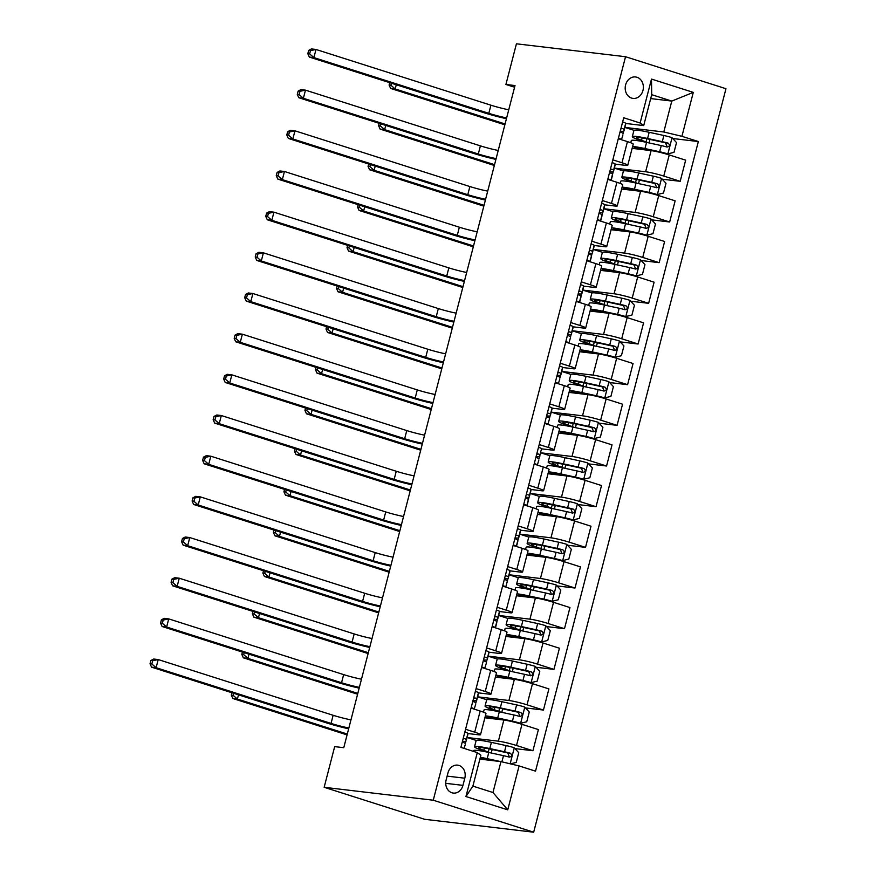 <?xml version="1.0" encoding="UTF-8"?>
<svg xmlns="http://www.w3.org/2000/svg" width="876" height="876" viewBox="0 0 876 876"><rect width="100%" height="100%" fill="white"/><g stroke="black" fill="none" stroke-linecap="round" stroke-linejoin="round"><path stroke-width="1.31" d="M625.595 84.917A10.797 9.067 96.8 0 0 633.009 98.397A10.797 9.067 96.8 0 0 642.962 90.447A10.797 9.067 96.8 0 0 635.549 76.957A10.797 9.067 96.8 0 0 625.595 84.917M533.681 832.2L725.963 88.706L625.541 56.721L433.259 800.215L533.681 832.2L424.575 819.279L324.153 787.294L433.259 800.215M324.153 787.294L334.676 746.615L343.764 747.699L515.011 85.552L505.912 84.468L514.573 87.228M462.955 785.367L464.806 778.206A10.457 8.782 96.8 0 0 457.622 765.142A10.457 8.782 96.8 0 0 447.975 772.851L446.125 780.012A10.457 8.782 96.8 0 0 453.308 793.076A10.457 8.782 96.8 0 0 462.955 785.367L445.731 783.33M519.096 765.92L507.741 809.851L465.944 796.536L477.3 752.604L480.88 755.2L472.887 786.111L492.969 792.517L500.962 761.605L519.096 765.92L535.521 771.154L698.347 141.54L672.757 138.517M650.693 98.583L671.793 101.079L651.7 94.685L643.707 125.597L640.126 123.001L623.712 117.767L460.885 747.381L477.3 752.604M640.126 123.001L651.492 79.07L693.288 92.385L681.922 136.317L698.347 141.54M505.912 84.468L516.435 43.8L625.541 56.721M643.707 125.597L625.683 123.461M612.828 159.848L621.971 162.772A13.49 1.172 14.5 0 1 627.763 165.279A13.49 1.172 14.5 0 1 625.552 165.367L615.171 164.13M602.305 200.527L611.459 203.44A13.49 1.172 14.5 0 1 617.241 205.959A13.49 1.172 14.5 0 1 615.04 206.035L604.648 204.809M591.793 241.196L600.936 244.108A13.49 1.172 14.5 0 1 606.729 246.627A13.49 1.172 14.5 0 1 604.517 246.704L594.136 245.477M581.27 281.875L590.413 284.788A13.49 1.172 14.5 0 1 596.206 287.306A13.49 1.172 14.5 0 1 593.994 287.383L583.613 286.156M570.747 322.543L579.901 325.456A13.49 1.172 14.5 0 1 585.694 327.974A13.49 1.172 14.5 0 1 583.482 328.051L573.09 326.825M560.235 363.212L569.378 366.124A13.49 1.172 14.5 0 1 575.171 368.643A13.49 1.172 14.5 0 1 572.959 368.73L562.578 367.493M549.712 403.891L558.866 406.803A13.49 1.172 14.5 0 1 564.648 409.322A13.49 1.172 14.5 0 1 562.447 409.399L552.055 408.172M539.2 444.559L548.343 447.472A13.49 1.172 14.5 0 1 554.136 449.99A13.49 1.172 14.5 0 1 551.924 450.067L541.532 448.84M528.677 485.227L537.82 488.151A13.49 1.172 14.5 0 1 543.613 490.659A13.49 1.172 14.5 0 1 541.401 490.746L531.02 489.509M518.154 525.907L527.308 528.819A13.49 1.172 14.5 0 1 533.101 531.338A13.49 1.172 14.5 0 1 530.889 531.414L520.497 530.188M507.642 566.575L516.785 569.488A13.49 1.172 14.5 0 1 522.578 572.006A13.49 1.172 14.5 0 1 520.366 572.083L509.985 570.856M497.119 607.254L506.273 610.167A13.49 1.172 14.5 0 1 512.055 612.685A13.49 1.172 14.5 0 1 509.854 612.762L499.462 611.525M486.607 647.922L495.75 650.835A13.49 1.172 14.5 0 1 501.543 653.354A13.49 1.172 14.5 0 1 499.331 653.43L488.939 652.204M476.084 688.591L485.227 691.503A13.49 1.172 14.5 0 1 491.02 694.022A13.49 1.172 14.5 0 1 488.808 694.11L478.427 692.872M465.561 729.27L474.715 732.183A13.49 1.172 14.5 0 1 480.508 734.701A13.49 1.172 14.5 0 1 478.296 734.778L467.904 733.551M479.873 759.109L500.962 761.605M465.287 743.768L465.933 741.271M476.237 740.417L467.083 737.504L498.378 741.173A13.49 1.172 14.5 0 1 516.511 745.498L532.926 750.721L514.979 748.597M484.877 717.783L503.853 720.028A13.49 1.172 14.5 0 1 521.976 724.342L538.401 729.577L532.926 750.721M475.799 703.089L476.445 700.603M486.749 699.749L477.606 696.825L508.901 700.504A13.49 1.172 14.5 0 1 527.024 704.819L543.448 710.053L525.501 707.928M495.4 677.104L514.365 679.349A13.49 1.172 14.5 0 1 532.499 683.674L548.913 688.908L543.448 710.053M486.322 662.42L486.968 659.924M488.129 656.124L519.413 659.825A13.49 1.172 14.5 0 1 537.546 664.15L553.96 669.384L536.013 667.249M505.912 636.436L524.888 638.681A13.49 1.172 14.5 0 1 543.01 642.995L559.435 648.229L553.96 669.384M496.845 621.752L497.491 619.255M498.652 615.456L529.936 619.157A13.49 1.172 14.5 0 1 548.069 623.482L564.483 628.705L546.536 626.581M516.435 595.757L535.4 598.012A13.49 1.172 14.5 0 1 553.533 602.327L569.958 607.561L564.483 628.705M507.357 581.073L508.003 578.576M509.164 574.776L540.448 578.488A13.49 1.172 14.5 0 1 558.581 582.803L575.006 588.037L557.048 585.913M526.958 555.088L545.923 557.333A13.49 1.172 14.5 0 1 564.056 561.658L580.47 566.882L575.006 588.037M517.88 540.404L518.526 537.908M519.687 534.108L550.971 537.809A13.49 1.172 14.5 0 1 569.104 542.135L585.518 547.358L567.571 545.233M537.47 514.42L556.446 516.665A13.49 1.172 14.5 0 1 574.568 520.979L590.993 526.213L585.518 547.358M528.392 499.736L529.038 497.24M539.342 496.385L530.199 493.473L561.494 497.141A13.49 1.172 14.5 0 1 579.616 501.455L596.041 506.689L578.094 504.565M547.993 473.741L566.958 475.986A13.49 1.172 14.5 0 1 585.091 480.311L601.505 485.545L596.041 506.689M538.915 459.057L539.561 456.56M549.865 455.706L540.711 452.793L572.006 456.473A13.49 1.172 14.5 0 1 590.139 460.787L606.553 466.021L588.606 463.897M558.505 433.072L577.481 435.317A13.49 1.172 14.5 0 1 595.603 439.642L612.028 444.866L606.553 466.021M549.438 418.389L550.084 415.892M560.377 415.038L551.234 412.125L582.529 415.793A13.49 1.172 14.5 0 1 600.662 420.119L617.076 425.342L599.129 423.217M569.028 392.404L587.993 394.649A13.49 1.172 14.5 0 1 606.126 398.963L622.551 404.197L617.076 425.342M559.95 377.709L560.596 375.224M570.9 374.37L561.746 371.446L593.041 375.125A13.49 1.172 14.5 0 1 611.174 379.439L627.599 384.673L609.641 382.549M579.551 351.725L598.516 353.97A13.49 1.172 14.5 0 1 616.649 358.295L633.063 363.529L627.599 384.673M570.473 337.041L571.119 334.544M572.28 330.745L603.564 334.446A13.49 1.172 14.5 0 1 621.697 338.771L638.111 344.005L620.164 341.881M590.063 311.057L609.039 313.301A13.49 1.172 14.5 0 1 627.161 317.616L643.586 322.85L638.111 344.005M580.985 296.373L581.631 293.876M582.792 290.076L614.087 293.778A13.49 1.172 14.5 0 1 632.209 298.103L648.634 303.326L630.687 301.202M600.586 270.377L619.551 272.633A13.49 1.172 14.5 0 1 637.684 276.947L654.098 282.181L648.634 303.326M591.508 255.693L592.154 253.197M593.315 249.397L624.599 253.109A13.49 1.172 14.5 0 1 642.732 257.424L659.146 262.658L641.199 260.533M611.098 229.709L630.074 231.954A13.49 1.172 14.5 0 1 648.196 236.279L664.621 241.502L659.146 262.658M602.031 215.025L602.677 212.529M603.838 208.729L635.122 212.43A13.49 1.172 14.5 0 1 653.255 216.755L669.669 221.989L651.722 219.854M621.621 189.041L640.586 191.286A13.49 1.172 14.5 0 1 658.719 195.6L675.144 200.834L669.669 221.989M612.543 174.357L613.189 171.86M623.493 171.006L614.339 168.093L645.634 171.762A13.49 1.172 14.5 0 1 663.767 176.076L680.192 181.31L662.234 179.186M632.143 148.362L651.109 150.617A13.49 1.172 14.5 0 1 669.242 154.932L685.656 160.166L680.192 181.31M623.066 133.678L623.712 131.181M634.016 130.327L624.862 127.414L663.8 131.991L671.793 101.079L693.288 92.385M471.036 708.115L480.179 711.027A13.49 1.172 14.5 0 1 485.972 713.546L480.508 734.701M497.272 659.07L488.118 656.157M481.548 667.446L490.702 670.359A13.49 1.172 14.5 0 1 496.495 672.877L491.02 694.022M507.784 618.401L498.641 615.489M492.071 626.767L501.214 629.691A13.49 1.172 14.5 0 1 507.007 632.198L501.543 653.354M518.307 577.722L509.153 574.809M502.594 586.099L511.737 589.011A13.49 1.172 14.5 0 1 517.53 591.53L512.055 612.685M528.83 537.054L519.676 534.141M513.106 545.43L522.26 548.343A13.49 1.172 14.5 0 1 528.042 550.862L522.578 572.006M523.629 504.751L532.772 507.664A13.49 1.172 14.5 0 1 538.565 510.182L533.101 531.338M534.141 464.083L543.295 466.996A13.49 1.172 14.5 0 1 549.088 469.514L543.613 490.659M544.664 423.415L553.807 426.327A13.49 1.172 14.5 0 1 559.6 428.846L554.136 449.99M555.187 382.735L564.33 385.648A13.49 1.172 14.5 0 1 570.123 388.167L564.648 409.322M581.423 333.69L572.269 330.778M565.699 342.067L574.853 344.98A13.49 1.172 14.5 0 1 580.635 347.498L575.171 368.643M591.935 293.022L582.792 290.109M576.222 301.388L585.365 304.311A13.49 1.172 14.5 0 1 591.158 306.819L585.694 327.974M602.458 252.343L593.304 249.43M586.734 260.719L595.888 263.632A13.49 1.172 14.5 0 1 601.681 266.151L596.206 287.306M612.97 211.674L603.827 208.762M597.257 220.051L606.4 222.964A13.49 1.172 14.5 0 1 612.193 225.482L606.729 246.627M607.78 179.372L616.923 182.285A13.49 1.172 14.5 0 1 622.716 184.803L617.241 205.959M681.922 136.317L663.8 131.991M618.292 138.704L627.446 141.616A13.49 1.172 14.5 0 1 633.228 144.135L627.763 165.279M472.887 786.111L465.944 796.536M492.969 792.517L507.741 809.851M651.492 79.07L651.7 94.685M464.86 732.007A8.935 0.777 14.5 0 1 467.926 733.409L467.762 734.855A25.809 2.245 14.5 0 1 467.762 734.876A25.809 2.245 14.5 0 1 467.751 734.909M465.156 744.939A25.809 2.245 14.5 0 1 465.156 744.972A25.809 2.245 14.5 0 1 465.145 744.994L464.05 748.389M462.495 741.282A25.809 2.245 -165.5 0 0 466.163 741.063A25.809 2.245 -165.5 0 0 466.163 741.03L466.328 739.596A8.935 0.777 -165.5 0 0 464.433 738.599L463.021 739.081M462.484 741.195L463.426 742.509A8.935 0.777 14.5 0 1 465.309 743.505M348.856 728.011A16.863 1.467 14.5 0 1 331.04 723.412L156.114 667.698L151.57 667.162L326.485 722.875A25.305 2.201 -165.5 0 0 348.648 728.81M350.958 719.875A16.863 1.467 14.5 0 1 333.143 715.287L158.217 659.562L156.114 667.698L151.855 663.975L152.698 660.712L150.88 660.504L150.037 663.756L151.855 663.975M150.88 660.504L153.672 659.026L158.217 659.562L152.698 660.712M150.037 663.756L151.57 667.162M510.434 763.861L516.216 762.448L518.745 752.692L514.157 747.71A8.935 0.777 -165.5 0 0 506.109 745.575L491.403 742.377A25.809 2.245 -165.5 0 0 476.139 740.548L474.54 746.724A25.809 2.245 -165.5 0 0 480.552 749.823L485.041 751.466A7.928 0.69 -165.5 0 1 486.169 751.915M500.535 761.551L487.187 758.649A25.809 2.245 -165.5 0 0 480.344 757.291M496.232 761.036L488.841 759.437A21.418 1.861 -165.5 0 0 480.201 757.85M473.347 751.345L473.533 750.633A25.809 2.245 14.5 0 1 488.786 752.462L503.492 755.659A8.935 0.777 14.5 0 1 509.285 757.116C512.011 756.525 512.351 755.221 510.303 753.218A8.935 0.777 -165.5 0 0 504.51 751.761L489.804 748.564A25.809 2.245 -165.5 0 0 474.54 746.724M484.395 747.995L483.782 750.393A21.418 1.861 14.5 0 1 478.789 747.83A21.418 1.861 14.5 0 1 491.458 749.352L507.686 752.9L509.022 755.988M483.782 750.393L488.271 752.035A12.319 1.073 14.5 0 1 490.012 752.736M238.491 694.843L237.396 699.048L232.852 698.511L347.071 734.898M347.29 734.055L237.396 699.048L233.136 695.325L233.662 693.31M231.932 692.752L231.319 695.106L233.136 695.325M231.319 695.106L232.852 698.511M471.168 707.6A8.935 0.777 14.5 0 1 474.234 709.012L474.223 709.133M475.372 691.339A8.935 0.777 14.5 0 1 478.438 692.741L478.285 694.175A25.809 2.245 14.5 0 1 478.285 694.208A25.809 2.245 14.5 0 1 478.274 694.23L476.686 700.395A25.809 2.245 -165.5 0 0 476.686 700.362L476.84 698.928A8.935 0.777 -165.5 0 0 474.945 697.931L473.544 698.413M475.679 704.271A25.809 2.245 14.5 0 1 475.668 704.293A25.809 2.245 14.5 0 1 475.657 704.326L474.234 709.012M473.018 700.603A25.809 2.245 -165.5 0 0 476.686 700.395M472.996 700.526L473.938 701.84A8.935 0.777 14.5 0 1 475.832 702.826M359.379 687.342A16.863 1.467 14.5 0 1 341.552 682.743L166.637 627.019L162.093 626.482L337.008 682.207A25.305 2.201 -165.5 0 0 359.171 688.131M361.481 679.207A16.863 1.467 14.5 0 1 343.655 674.608L168.739 618.894L166.637 627.019L162.378 623.296L163.221 620.044L161.403 619.825L160.56 623.088L162.378 623.296M161.403 619.825L164.195 618.346L168.739 618.894L163.221 620.044M160.56 623.088L162.093 626.482M481.69 666.932A8.935 0.777 14.5 0 1 484.756 668.333L484.735 668.454M485.895 650.66A8.935 0.777 14.5 0 1 488.961 652.072L488.808 653.507A25.809 2.245 14.5 0 1 488.797 653.54A25.809 2.245 14.5 0 1 488.786 653.562L487.198 659.716A25.809 2.245 -165.5 0 0 487.209 659.694L487.363 658.248A8.935 0.777 -165.5 0 0 485.468 657.263L484.067 657.745M486.191 663.592A25.809 2.245 14.5 0 1 486.191 663.625A25.809 2.245 14.5 0 1 486.18 663.647L484.756 668.333M483.53 659.935A25.809 2.245 -165.5 0 0 487.198 659.716M483.519 659.858L484.461 661.161A8.935 0.777 14.5 0 1 486.355 662.157M369.891 646.663A16.863 1.467 14.5 0 1 352.075 642.075L177.149 586.351L172.605 585.814L347.531 641.539A25.305 2.201 -165.5 0 0 369.683 647.463M371.993 638.527A16.863 1.467 14.5 0 1 354.178 633.939L179.262 578.215L177.149 586.351L172.89 582.628L173.733 579.375L171.915 579.156L171.072 582.409L172.89 582.628M171.915 579.156L174.707 577.678L179.262 578.215L173.733 579.375M171.072 582.409L172.605 585.814M492.202 626.263A8.935 0.777 14.5 0 1 495.269 627.665L495.258 627.785M496.407 609.992A8.935 0.777 14.5 0 1 499.473 611.393L499.32 612.839A25.809 2.245 14.5 0 1 499.32 612.861A25.809 2.245 14.5 0 1 499.309 612.893L497.721 619.047A25.809 2.245 -165.5 0 0 497.721 619.014L497.875 617.58A8.935 0.777 -165.5 0 0 495.991 616.584L494.579 617.065M494.031 619.179L494.973 620.493A8.935 0.777 14.5 0 1 496.867 621.489L496.714 622.924A25.809 2.245 14.5 0 1 496.714 622.945A25.809 2.245 14.5 0 1 496.703 622.978M494.053 619.255A25.809 2.245 -165.5 0 0 497.721 619.047M380.414 605.995A16.863 1.467 14.5 0 1 362.587 601.396L187.672 545.682L183.128 545.146L358.043 600.859A25.305 2.201 -165.5 0 0 380.206 606.783M382.516 597.859A16.863 1.467 14.5 0 1 364.701 593.26L189.774 537.546L187.672 545.682L183.412 541.948L184.256 538.696L182.438 538.488L181.595 541.74L183.412 541.948M182.438 538.488L185.23 537.01L189.774 537.546L184.256 538.696M181.595 541.74L183.128 545.146M487.658 718.112A21.418 1.861 -165.5 0 1 486.695 717.236A21.418 1.861 -165.5 0 1 499.364 718.758L520.464 723.302L526.739 721.78L529.268 712.013L524.68 707.031A8.935 0.777 -165.5 0 0 516.621 704.906L501.915 701.709A25.809 2.245 -165.5 0 0 486.662 699.869L485.063 706.056A25.809 2.245 -165.5 0 0 491.075 709.155L495.564 710.786A7.928 0.69 -165.5 0 1 496.692 711.246M520.464 723.302A8.935 0.777 -165.5 0 0 512.416 721.178L497.71 717.981A25.809 2.245 -165.5 0 0 485.381 715.856M483.475 712.166L484.056 709.954A25.809 2.245 14.5 0 1 499.309 711.794L514.015 714.991A8.935 0.777 14.5 0 1 519.807 716.448C522.534 715.845 522.873 714.542 520.815 712.538A8.935 0.777 -165.5 0 0 515.022 711.082L500.316 707.885A25.809 2.245 -165.5 0 0 485.063 706.056M494.918 707.326L494.294 709.724A21.418 1.861 14.5 0 1 489.312 707.151A21.418 1.861 14.5 0 1 501.97 708.673L518.198 712.232L519.545 715.309M494.294 709.724L498.783 711.367A12.319 1.073 14.5 0 1 500.535 712.057M249.003 654.175L247.919 658.38L243.375 657.832L357.594 694.219M357.813 693.387L247.919 658.38L243.659 654.646L244.174 652.631M242.444 652.083L241.842 654.438L243.659 654.646M241.842 654.438L243.375 657.832M498.181 677.433A21.418 1.861 -165.5 0 1 497.218 676.568A21.418 1.861 -165.5 0 1 509.887 678.09L530.987 682.634L537.262 681.112L539.78 671.345L535.192 666.362A8.935 0.777 -165.5 0 0 527.144 664.238L512.438 661.041A25.809 2.245 -165.5 0 0 497.174 659.201L495.575 665.377A25.809 2.245 -165.5 0 0 501.587 668.487L506.087 670.118A7.928 0.69 -165.5 0 1 507.215 670.567M530.987 682.634A8.935 0.777 -165.5 0 0 522.939 680.499L508.233 677.301A25.809 2.245 -165.5 0 0 495.893 675.188M493.998 671.498L494.568 669.286A25.809 2.245 14.5 0 1 509.832 671.125L524.538 674.323A8.935 0.777 14.5 0 1 530.33 675.779C533.046 675.177 533.385 673.874 531.338 671.87A8.935 0.777 -165.5 0 0 525.545 670.414L510.839 667.216A25.809 2.245 -165.5 0 0 495.575 665.377M505.441 666.647L504.817 669.056A21.418 1.861 14.5 0 1 499.824 666.483A21.418 1.861 14.5 0 1 512.493 668.005L528.721 671.563L530.057 674.64M504.817 669.056L509.306 670.688A12.319 1.073 14.5 0 1 511.058 671.388M259.526 613.496L258.442 617.7L253.887 617.164L368.117 653.551M368.325 652.708L258.442 617.7L254.171 613.977L254.697 611.963M252.967 611.415L252.354 613.758L254.171 613.977M252.354 613.758L253.887 617.164M508.693 636.764A21.418 1.861 -165.5 0 1 507.741 635.899A21.418 1.861 -165.5 0 1 520.399 637.421L541.51 641.955L547.774 640.433L550.303 630.676L545.715 625.694A8.935 0.777 -165.5 0 0 537.656 623.559L522.95 620.361A25.809 2.245 -165.5 0 0 507.697 618.533L506.098 624.708A25.809 2.245 -165.5 0 0 512.11 627.807L516.599 629.45A7.928 0.69 -165.5 0 1 517.727 629.899M541.51 641.955A8.935 0.777 -165.5 0 0 533.451 639.83L518.745 636.633A25.809 2.245 -165.5 0 0 506.416 634.509M504.521 630.83L505.091 628.618A25.809 2.245 14.5 0 1 520.344 630.446L535.05 633.644A8.935 0.777 14.5 0 1 540.842 635.1C543.569 634.509 543.908 633.206 541.85 631.202A8.935 0.777 -165.5 0 0 536.057 629.745L521.351 626.548A25.809 2.245 -165.5 0 0 506.098 624.708M515.953 625.979L515.329 628.377A21.418 1.861 14.5 0 1 510.347 625.803A21.418 1.861 14.5 0 1 523.005 627.336L539.233 630.884L540.58 633.972M515.329 628.377L519.829 630.019A12.319 1.073 14.5 0 1 521.57 630.72M270.038 572.827L268.954 577.032L264.41 576.496L378.629 612.882M378.848 612.039L268.954 577.032L264.694 573.309L265.22 571.294M263.49 570.736L262.877 573.09L264.694 573.309M262.877 573.09L264.41 576.496M502.725 585.584A8.935 0.777 14.5 0 1 505.791 586.997L505.78 587.117M506.93 569.323A8.935 0.777 14.5 0 1 509.996 570.725L509.843 572.159A25.809 2.245 14.5 0 1 509.832 572.192A25.809 2.245 14.5 0 1 509.832 572.214L508.233 578.368A25.809 2.245 -165.5 0 0 508.244 578.346L508.398 576.912A8.935 0.777 -165.5 0 0 506.503 575.915L505.102 576.397M504.554 578.51L505.496 579.813A8.935 0.777 14.5 0 1 507.39 580.81L507.237 582.244A25.809 2.245 14.5 0 1 507.226 582.277A25.809 2.245 14.5 0 1 507.215 582.299M504.565 578.587A25.809 2.245 -165.5 0 0 508.233 578.368M390.926 565.316A16.863 1.467 14.5 0 1 373.11 560.728L198.195 505.003L193.64 504.466L368.566 560.191A25.305 2.201 -165.5 0 0 390.729 566.115M393.028 557.191A16.863 1.467 14.5 0 1 375.213 552.592L200.297 496.867L198.195 505.003L193.935 501.28L194.768 498.028L192.95 497.809L192.107 501.061L193.935 501.28M192.95 497.809L195.753 496.331L200.297 496.867L194.768 498.028M192.107 501.061L193.64 504.466M519.216 596.096A21.418 1.861 -165.5 0 1 518.253 595.22A21.418 1.861 -165.5 0 1 530.922 596.742L552.022 601.286L558.297 599.764L560.815 589.997L556.227 585.015A8.935 0.777 -165.5 0 0 548.179 582.89L533.473 579.693A25.809 2.245 -165.5 0 0 518.22 577.853L516.621 584.04A25.809 2.245 -165.5 0 0 522.633 587.139L527.122 588.771A7.928 0.69 -165.5 0 1 528.25 589.23M552.022 601.286A8.935 0.777 -165.5 0 0 543.974 599.162L529.268 595.965A25.809 2.245 -165.5 0 0 516.928 593.84M515.033 590.15L515.603 587.938A25.809 2.245 14.5 0 1 530.867 589.778L545.573 592.975A8.935 0.777 14.5 0 1 551.365 594.432C554.092 593.829 554.42 592.526 552.373 590.523A8.935 0.777 -165.5 0 0 546.58 589.066L531.874 585.869A25.809 2.245 -165.5 0 0 516.621 584.04M526.476 585.299L525.852 587.708A21.418 1.861 14.5 0 1 520.859 585.135A21.418 1.861 14.5 0 1 533.528 586.657L549.756 590.216L551.092 593.293M525.852 587.708L530.341 589.34A12.319 1.073 14.5 0 1 532.093 590.041M280.561 532.159L279.477 536.364L274.933 535.816L389.152 572.203M389.371 571.36L279.477 536.364L275.217 532.63L275.732 530.615M274.002 530.068L273.4 532.422L275.217 532.63M273.4 532.422L274.933 535.816M513.237 544.916A8.935 0.777 14.5 0 1 516.303 546.317L516.293 546.438M517.453 528.644A8.935 0.777 14.5 0 1 520.519 530.057L520.355 531.491A25.809 2.245 14.5 0 1 520.355 531.513A25.809 2.245 14.5 0 1 520.344 531.546M515.077 537.842L516.019 539.145A8.935 0.777 14.5 0 1 517.902 540.142L517.749 541.576A25.809 2.245 14.5 0 1 517.749 541.609A25.809 2.245 14.5 0 1 517.738 541.631M515.088 537.919A25.809 2.245 -165.5 0 0 518.756 537.7A25.809 2.245 -165.5 0 0 518.756 537.667L518.92 536.232A8.935 0.777 -165.5 0 0 517.026 535.247L515.614 535.729M401.449 524.647A16.863 1.467 14.5 0 1 383.633 520.059L208.707 464.335L204.163 463.798L379.078 519.512A25.305 2.201 -165.5 0 0 401.241 525.447M403.551 516.511A16.863 1.467 14.5 0 1 385.736 511.923L210.809 456.199L208.707 464.335L204.447 460.612L205.291 457.36L203.473 457.141L202.63 460.393L204.447 460.612M203.473 457.141L206.265 455.662L210.809 456.199L205.291 457.36M202.63 460.393L204.163 463.798M523.76 504.248A8.935 0.777 14.5 0 1 526.826 505.649L526.815 505.77M527.965 487.976A8.935 0.777 14.5 0 1 531.031 489.377L530.878 490.823A25.809 2.245 14.5 0 1 530.878 490.845A25.809 2.245 14.5 0 1 530.867 490.878M525.589 497.163L526.531 498.477A8.935 0.777 14.5 0 1 528.425 499.462L528.272 500.908A25.809 2.245 14.5 0 1 528.261 500.93A25.809 2.245 14.5 0 1 528.261 500.962M525.611 497.24A25.809 2.245 -165.5 0 0 529.279 497.031A25.809 2.245 -165.5 0 0 529.279 496.999L529.433 495.564A8.935 0.777 -165.5 0 0 527.538 494.568L526.137 495.05M411.972 483.979A16.863 1.467 14.5 0 1 394.145 479.38L219.23 423.666L214.686 423.119L389.601 478.844A25.305 2.201 -165.5 0 0 411.764 484.767M414.074 475.843A16.863 1.467 14.5 0 1 396.248 471.244L221.332 415.531L219.23 423.666L214.97 419.933L215.814 416.68L213.996 416.461L213.153 419.724L214.97 419.933M213.996 416.461L216.788 414.994L221.332 415.531L215.814 416.68M213.153 419.724L214.686 423.119M534.283 463.568A8.935 0.777 14.5 0 1 537.349 464.981L537.327 465.101M538.488 447.297A8.935 0.777 14.5 0 1 541.554 448.709L541.401 450.144A25.809 2.245 14.5 0 1 541.39 450.176A25.809 2.245 14.5 0 1 541.379 450.198M538.784 460.228A25.809 2.245 14.5 0 1 538.784 460.261A25.809 2.245 14.5 0 1 538.773 460.283L537.349 464.981M536.123 456.571A25.809 2.245 -165.5 0 0 539.791 456.352A25.809 2.245 -165.5 0 0 539.802 456.33L539.955 454.885A8.935 0.777 -165.5 0 0 538.061 453.899L536.659 454.381M536.112 456.495L537.054 457.798A8.935 0.777 14.5 0 1 538.948 458.794M422.484 443.3A16.863 1.467 14.5 0 1 404.668 438.712L229.742 382.987L225.198 382.451L400.124 438.175A25.305 2.201 -165.5 0 0 422.276 444.099M424.586 435.164A16.863 1.467 14.5 0 1 406.771 430.576L231.855 374.851L229.742 382.987L225.482 379.264L226.326 376.012L224.508 375.793L223.665 379.045L225.482 379.264M224.508 375.793L227.3 374.315L231.855 374.851L226.326 376.012M223.665 379.045L225.198 382.451M544.795 422.9A8.935 0.777 14.5 0 1 547.861 424.302L547.85 424.422M549 406.628A8.935 0.777 14.5 0 1 552.066 408.041L551.913 409.475A25.809 2.245 14.5 0 1 551.913 409.497A25.809 2.245 14.5 0 1 551.902 409.53M549.307 419.56A25.809 2.245 14.5 0 1 549.307 419.593A25.809 2.245 14.5 0 1 549.296 419.615L547.861 424.302M546.646 415.903A25.809 2.245 -165.5 0 0 550.314 415.684A25.809 2.245 -165.5 0 0 550.314 415.651L550.467 414.217A8.935 0.777 -165.5 0 0 548.584 413.22L547.171 413.702M546.624 415.815L547.566 417.129A8.935 0.777 14.5 0 1 549.46 418.126M433.007 402.631A16.863 1.467 14.5 0 1 415.18 398.032L240.265 342.319L235.721 341.782L410.636 397.496A25.305 2.201 -165.5 0 0 432.799 403.431M435.109 394.496A16.863 1.467 14.5 0 1 417.294 389.908L242.367 334.183L240.265 342.319L236.005 338.596L236.849 335.333L235.031 335.125L234.188 338.377L236.005 338.596M235.031 335.125L237.823 333.647L242.367 334.183L236.849 335.333M234.188 338.377L235.721 341.782M555.318 382.221A8.935 0.777 14.5 0 1 558.384 383.633L558.373 383.754M559.523 365.96A8.935 0.777 14.5 0 1 562.589 367.362L562.436 368.796A25.809 2.245 14.5 0 1 562.425 368.829A25.809 2.245 14.5 0 1 562.425 368.851L560.826 375.016A25.809 2.245 -165.5 0 0 560.837 374.983L560.99 373.548A8.935 0.777 -165.5 0 0 559.096 372.552L557.694 373.034M559.83 378.892A25.809 2.245 14.5 0 1 559.819 378.914A25.809 2.245 14.5 0 1 559.808 378.947L558.384 383.633M557.169 375.224A25.809 2.245 -165.5 0 0 560.826 375.016M557.147 375.147L558.089 376.461A8.935 0.777 14.5 0 1 559.983 377.446M443.519 361.963A16.863 1.467 14.5 0 1 425.703 357.364L250.788 301.64L246.233 301.103L421.159 356.828A25.305 2.201 -165.5 0 0 443.322 362.752M445.632 353.827A16.863 1.467 14.5 0 1 427.806 349.228L252.89 293.515L250.788 301.64L246.528 297.917L247.361 294.665L245.543 294.445L244.7 297.709L246.528 297.917M245.543 294.445L248.346 292.967L252.89 293.515L247.361 294.665M244.7 297.709L246.233 301.103M529.739 555.417A21.418 1.861 -165.5 0 1 528.775 554.552A21.418 1.861 -165.5 0 1 541.434 556.074L562.545 560.618L568.809 559.085L571.338 549.329L566.75 544.346A8.935 0.777 -165.5 0 0 558.702 542.211L543.996 539.014A25.809 2.245 -165.5 0 0 528.732 537.185L527.133 543.361A25.809 2.245 -165.5 0 0 533.145 546.46L537.634 548.102A7.928 0.69 -165.5 0 1 538.762 548.551M562.545 560.618A8.935 0.777 -165.5 0 0 554.486 558.483L539.78 555.285A25.809 2.245 -165.5 0 0 527.451 553.172M525.556 549.482L526.126 547.27A25.809 2.245 14.5 0 1 541.379 549.11L556.085 552.307A8.935 0.777 14.5 0 1 561.877 553.752C564.604 553.161 564.943 551.858 562.896 549.854A8.935 0.777 -165.5 0 0 557.103 548.398L542.397 545.2A25.809 2.245 -165.5 0 0 527.133 543.361M536.988 544.631L536.375 547.04A21.418 1.861 14.5 0 1 531.382 544.467A21.418 1.861 14.5 0 1 544.051 545.989L560.279 549.548L561.615 552.625M536.375 547.04L540.864 548.672A12.319 1.073 14.5 0 1 542.605 549.372M291.084 491.48L289.989 495.685L285.445 495.148L399.664 531.535M399.883 530.692L289.989 495.685L285.729 491.962L286.255 489.947M284.525 489.399L283.912 491.743L285.729 491.962M283.912 491.743L285.445 495.148M540.251 514.749A21.418 1.861 -165.5 0 1 539.288 513.873A21.418 1.861 -165.5 0 1 551.957 515.406L573.057 519.939L579.332 518.417L581.861 508.66L577.273 503.678A8.935 0.777 -165.5 0 0 569.214 501.543L554.508 498.345A25.809 2.245 -165.5 0 0 539.255 496.506L537.656 502.693A25.809 2.245 -165.5 0 0 543.668 505.791L548.157 507.434A7.928 0.69 -165.5 0 1 549.285 507.883M573.057 519.939A8.935 0.777 -165.5 0 0 565.009 517.815L550.303 514.617A25.809 2.245 -165.5 0 0 537.973 512.493M536.068 508.814L536.649 506.602A25.809 2.245 14.5 0 1 551.902 508.43L566.608 511.628A8.935 0.777 14.5 0 1 572.4 513.084C575.127 512.482 575.466 511.19 573.408 509.175A8.935 0.777 -165.5 0 0 567.615 507.73L552.909 504.532A25.809 2.245 -165.5 0 0 537.656 502.693M547.511 503.963L546.887 506.361A21.418 1.861 14.5 0 1 541.905 503.788A21.418 1.861 14.5 0 1 554.563 505.31L570.791 508.868L572.137 511.956M546.887 506.361L551.376 508.003A12.319 1.073 14.5 0 1 553.128 508.704M301.596 450.811L300.512 455.016L295.968 454.48L410.187 490.856M410.406 490.023L300.512 455.016L296.252 451.293L296.767 449.279M295.037 448.72L294.435 451.074L296.252 451.293M294.435 451.074L295.968 454.48M550.774 474.069A21.418 1.861 -165.5 0 1 549.81 473.204A21.418 1.861 -165.5 0 1 562.48 474.726L583.58 479.271L589.855 477.748L592.373 467.981L587.785 462.999A8.935 0.777 -165.5 0 0 579.737 460.875L565.031 457.677A25.809 2.245 -165.5 0 0 549.767 455.838L548.168 462.024A25.809 2.245 -165.5 0 0 554.179 465.123L558.68 466.755A7.928 0.69 -165.5 0 1 559.808 467.204M583.58 479.271A8.935 0.777 -165.5 0 0 575.532 477.135L560.826 473.938A25.809 2.245 -165.5 0 0 548.486 471.825M546.591 468.134L547.161 465.923A25.809 2.245 14.5 0 1 562.425 467.762L577.131 470.959A8.935 0.777 14.5 0 1 582.923 472.416C585.639 471.814 585.978 470.511 583.931 468.507A8.935 0.777 -165.5 0 0 578.138 467.05L563.432 463.853A25.809 2.245 -165.5 0 0 548.168 462.024M558.034 463.284L557.41 465.693A21.418 1.861 14.5 0 1 552.417 463.119A21.418 1.861 14.5 0 1 565.086 464.641L581.314 468.2L582.649 471.277M557.41 465.693L561.899 467.324A12.319 1.073 14.5 0 1 563.651 468.025M312.119 410.143L311.035 414.337L306.48 413.8L420.71 450.187M420.918 449.344L311.035 414.337L306.764 410.614L307.29 408.599M305.56 408.052L304.947 410.395L306.764 410.614M304.947 410.395L306.48 413.8M561.286 433.401A21.418 1.861 -165.5 0 1 560.333 432.536A21.418 1.861 -165.5 0 1 572.992 434.058L594.103 438.602L600.367 437.069L602.896 427.313L598.308 422.331A8.935 0.777 -165.5 0 0 590.249 420.195L575.543 416.998A25.809 2.245 -165.5 0 0 560.29 415.169L558.691 421.345A25.809 2.245 -165.5 0 0 564.702 424.444L569.192 426.086A7.928 0.69 -165.5 0 1 570.32 426.535M594.103 438.602A8.935 0.777 -165.5 0 0 586.044 436.467L571.338 433.27A25.809 2.245 -165.5 0 0 559.008 431.145M557.114 427.466L557.683 425.254A25.809 2.245 14.5 0 1 572.937 427.083L587.643 430.28A8.935 0.777 14.5 0 1 593.435 431.737C596.162 431.145 596.501 429.842 594.443 427.838A8.935 0.777 -165.5 0 0 588.65 426.382L573.944 423.185A25.809 2.245 -165.5 0 0 558.691 421.345M568.546 422.615L567.922 425.013A21.418 1.861 14.5 0 1 562.94 422.451A21.418 1.861 14.5 0 1 575.598 423.973L591.826 427.521L593.172 430.609M567.922 425.013L572.422 426.656A12.319 1.073 14.5 0 1 574.163 427.357M322.631 369.464L321.547 373.669L317.002 373.132L431.222 409.519M431.441 408.676L321.547 373.669L317.287 369.946L317.813 367.931M316.083 367.373L315.47 369.727L317.287 369.946M315.47 369.727L317.002 373.132M571.809 392.733A21.418 1.861 -165.5 0 1 570.845 391.857A21.418 1.861 -165.5 0 1 583.515 393.379L604.615 397.923L610.89 396.401L613.408 386.634L608.82 381.651A8.935 0.777 -165.5 0 0 600.772 379.527L586.066 376.33A25.809 2.245 -165.5 0 0 570.813 374.49L569.214 380.677A25.809 2.245 -165.5 0 0 575.225 383.776L579.715 385.407A7.928 0.69 -165.5 0 1 580.843 385.867M604.615 397.923A8.935 0.777 -165.5 0 0 596.567 395.799L581.861 392.601A25.809 2.245 -165.5 0 0 569.52 390.477M567.626 386.787L568.195 384.575A25.809 2.245 14.5 0 1 583.46 386.415L598.166 389.612A8.935 0.777 14.5 0 1 603.958 391.068C606.685 390.466 607.013 389.163 604.966 387.159A8.935 0.777 -165.5 0 0 599.173 385.703L584.467 382.505A25.809 2.245 -165.5 0 0 569.214 380.677M579.069 381.947L578.445 384.345A21.418 1.861 14.5 0 1 573.452 381.772A21.418 1.861 14.5 0 1 586.121 383.294L602.349 386.853L603.684 389.93M578.445 384.345L582.934 385.988A12.319 1.073 14.5 0 1 584.686 386.677M333.154 328.796L332.07 333L327.525 332.453L441.745 368.84M441.964 368.008L332.07 333L327.81 329.267L328.325 327.252M326.595 326.704L325.992 329.058L327.81 329.267M325.992 329.058L327.525 332.453M565.83 341.552A8.935 0.777 14.5 0 1 568.896 342.965L568.885 343.074M570.046 325.281A8.935 0.777 14.5 0 1 573.112 326.693L572.948 328.128A25.809 2.245 14.5 0 1 572.948 328.161A25.809 2.245 14.5 0 1 572.937 328.182L571.349 334.336A25.809 2.245 -165.5 0 0 571.349 334.314L571.513 332.869A8.935 0.777 -165.5 0 0 569.619 331.884L568.206 332.365M570.342 338.213A25.809 2.245 14.5 0 1 570.342 338.245A25.809 2.245 14.5 0 1 570.331 338.267L568.896 342.965M567.681 334.555A25.809 2.245 -165.5 0 0 571.349 334.336M567.67 334.479L568.612 335.782A8.935 0.777 14.5 0 1 570.495 336.778M454.042 321.284A16.863 1.467 14.5 0 1 436.226 316.696L261.3 260.971L256.756 260.435L431.671 316.159A25.305 2.201 -165.5 0 0 453.834 322.083M456.144 313.148A16.863 1.467 14.5 0 1 438.329 308.56L263.402 252.835L261.3 260.971L257.04 257.248L257.883 253.996L256.066 253.777L255.223 257.029L257.04 257.248M256.066 253.777L258.858 252.299L263.402 252.835L257.883 253.996M255.223 257.029L256.756 260.435M582.332 352.053A21.418 1.861 -165.5 0 1 581.368 351.188A21.418 1.861 -165.5 0 1 594.027 352.71L615.138 357.255L621.402 355.733L623.931 345.965L619.343 340.983A8.935 0.777 -165.5 0 0 611.295 338.859L596.589 335.661A25.809 2.245 -165.5 0 0 581.325 333.822L579.726 340.008A25.809 2.245 -165.5 0 0 585.737 343.107L590.227 344.739A7.928 0.69 -165.5 0 1 591.355 345.188M615.138 357.255A8.935 0.777 -165.5 0 0 607.079 355.119L592.373 351.922A25.809 2.245 -165.5 0 0 580.043 349.809M578.149 346.119L578.718 343.907A25.809 2.245 14.5 0 1 593.972 345.746L608.678 348.944A8.935 0.777 14.5 0 1 614.47 350.4C617.197 349.798 617.536 348.495 615.489 346.491A8.935 0.777 -165.5 0 0 609.696 345.035L594.99 341.837A25.809 2.245 -165.5 0 0 579.726 340.008M589.581 341.268L588.968 343.677A21.418 1.861 14.5 0 1 583.974 341.103A21.418 1.861 14.5 0 1 596.644 342.625L612.872 346.184L614.207 349.261M588.968 343.677L593.457 345.308A12.319 1.073 14.5 0 1 595.198 346.009M343.677 288.116L342.582 292.321L338.037 291.785L452.257 328.171M452.476 327.328L342.582 292.321L338.322 288.598L338.848 286.583M337.118 286.036L336.504 288.379L338.322 288.598M336.504 288.379L338.037 291.785M576.353 300.884A8.935 0.777 14.5 0 1 579.419 302.286L579.408 302.406M580.558 284.612A8.935 0.777 14.5 0 1 583.624 286.014L583.471 287.459A25.809 2.245 14.5 0 1 583.471 287.481A25.809 2.245 14.5 0 1 583.46 287.514L581.872 293.668A25.809 2.245 -165.5 0 0 581.872 293.635L582.025 292.201A8.935 0.777 -165.5 0 0 580.131 291.204L578.729 291.686M578.182 293.799L579.124 295.113A8.935 0.777 14.5 0 1 581.018 296.11L580.865 297.544A25.809 2.245 14.5 0 1 580.854 297.566A25.809 2.245 14.5 0 1 580.854 297.599M578.204 293.876A25.809 2.245 -165.5 0 0 581.872 293.668M464.565 280.616A16.863 1.467 14.5 0 1 446.738 276.017L271.823 220.303L267.279 219.766L442.194 275.48A25.305 2.201 -165.5 0 0 464.357 281.404M466.667 272.48A16.863 1.467 14.5 0 1 448.84 267.881L273.925 212.167L271.823 220.303L267.563 216.569L268.406 213.317L266.589 213.109L265.746 216.361L267.563 216.569M266.589 213.109L269.381 211.631L273.925 212.167L268.406 213.317M265.746 216.361L267.279 219.766M592.844 311.385A21.418 1.861 -165.5 0 1 591.88 310.52A21.418 1.861 -165.5 0 1 604.549 312.042L625.65 316.575L631.924 315.053L634.454 305.297L629.866 300.315A8.935 0.777 -165.5 0 0 621.807 298.179L607.101 294.982A25.809 2.245 -165.5 0 0 591.847 293.153L590.249 299.329A25.809 2.245 -165.5 0 0 596.26 302.428L600.75 304.071A7.928 0.69 -165.5 0 1 601.878 304.519M625.65 316.575A8.935 0.777 -165.5 0 0 617.602 314.451L602.896 311.254A25.809 2.245 -165.5 0 0 590.566 309.129M588.661 305.45L589.241 303.238A25.809 2.245 14.5 0 1 604.495 305.067L619.201 308.264A8.935 0.777 14.5 0 1 624.993 309.721C627.72 309.129 628.059 307.826 626.001 305.823A8.935 0.777 -165.5 0 0 620.208 304.366L605.502 301.169A25.809 2.245 -165.5 0 0 590.249 299.329M600.104 300.599L599.48 302.997A21.418 1.861 14.5 0 1 594.497 300.424A21.418 1.861 14.5 0 1 607.156 301.957L623.383 305.505L624.73 308.593M599.48 302.997L603.969 304.64A12.319 1.073 14.5 0 1 605.721 305.341M354.189 247.448L353.105 251.653L348.56 251.116L462.78 287.503M462.999 286.66L353.105 251.653L348.845 247.93L349.36 245.915M347.63 245.357L347.027 247.711L348.845 247.93M347.027 247.711L348.56 251.116M586.876 260.205A8.935 0.777 14.5 0 1 589.942 261.617L589.92 261.738M591.081 243.944A8.935 0.777 14.5 0 1 594.147 245.346L593.994 246.78A25.809 2.245 14.5 0 1 593.983 246.813A25.809 2.245 14.5 0 1 593.972 246.835L592.384 252.989A25.809 2.245 -165.5 0 0 592.395 252.967L592.548 251.532A8.935 0.777 -165.5 0 0 590.654 250.536L589.252 251.018M588.705 253.131L589.647 254.434A8.935 0.777 14.5 0 1 591.541 255.431L591.377 256.865A25.809 2.245 14.5 0 1 591.377 256.898A25.809 2.245 14.5 0 1 591.366 256.931M588.716 253.208A25.809 2.245 -165.5 0 0 592.384 252.989M475.077 239.936A16.863 1.467 14.5 0 1 457.261 235.348L282.335 179.624L277.791 179.087L452.717 234.812A25.305 2.201 -165.5 0 0 474.869 240.736M477.179 231.811A16.863 1.467 14.5 0 1 459.363 227.213L284.448 171.488L282.335 179.624L278.075 175.901L278.918 172.649L277.101 172.43L276.258 175.682L278.075 175.901M277.101 172.43L279.893 170.951L284.448 171.488L278.918 172.649M276.258 175.682L277.791 179.087M603.367 270.717A21.418 1.861 -165.5 0 1 602.403 269.841A21.418 1.861 -165.5 0 1 615.072 271.363L636.173 275.907L642.447 274.385L644.966 264.618L640.378 259.635A8.935 0.777 -165.5 0 0 632.33 257.511L617.624 254.314A25.809 2.245 -165.5 0 0 602.36 252.474L600.761 258.661A25.809 2.245 -165.5 0 0 606.772 261.76L611.273 263.391A7.928 0.69 -165.5 0 1 612.401 263.851M636.173 275.907A8.935 0.777 -165.5 0 0 628.125 273.783L613.419 270.585A25.809 2.245 -165.5 0 0 601.078 268.461M599.184 264.771L599.753 262.559A25.809 2.245 14.5 0 1 615.018 264.399L629.724 267.596A8.935 0.777 14.5 0 1 635.516 269.052C638.232 268.45 638.571 267.147 636.523 265.143A8.935 0.777 -165.5 0 0 630.731 263.687L616.025 260.49A25.809 2.245 -165.5 0 0 600.761 258.661M610.627 259.92L610.003 262.329A21.418 1.861 14.5 0 1 605.009 259.756A21.418 1.861 14.5 0 1 617.679 261.278L633.906 264.837L635.242 267.914M610.003 262.329L614.492 263.961A12.319 1.073 14.5 0 1 616.244 264.661M364.712 206.78L363.628 210.985L359.072 210.437L473.303 246.824M473.511 245.981L363.628 210.985L359.357 207.251L359.883 205.236M358.153 204.688L357.539 207.043L359.357 207.251M357.539 207.043L359.072 210.437M597.388 219.537A8.935 0.777 14.5 0 1 600.454 220.938L600.443 221.059M601.593 203.265A8.935 0.777 14.5 0 1 604.659 204.677L604.506 206.112A25.809 2.245 14.5 0 1 604.506 206.145A25.809 2.245 14.5 0 1 604.495 206.167M599.217 212.463L600.159 213.766A8.935 0.777 14.5 0 1 602.053 214.762L601.9 216.197A25.809 2.245 14.5 0 1 601.9 216.23A25.809 2.245 14.5 0 1 601.889 216.252M599.239 212.539A25.809 2.245 -165.5 0 0 602.907 212.321A25.809 2.245 -165.5 0 0 602.907 212.299L603.06 210.853A8.935 0.777 -165.5 0 0 601.177 209.868L599.764 210.349M485.6 199.268A16.863 1.467 14.5 0 1 467.773 194.68L292.858 138.956L288.314 138.419L463.229 194.133A25.305 2.201 -165.5 0 0 485.392 200.067M487.702 191.132A16.863 1.467 14.5 0 1 469.886 186.544L294.96 130.82L292.858 138.956L288.598 135.232L289.441 131.98L287.624 131.761L286.78 135.013L288.598 135.232M287.624 131.761L290.416 130.283L294.96 130.82L289.441 131.98M286.78 135.013L288.314 138.419M613.879 230.038A21.418 1.861 -165.5 0 1 612.926 229.173A21.418 1.861 -165.5 0 1 625.584 230.695L646.696 235.239L652.959 233.706L655.489 223.949L650.901 218.967A8.935 0.777 -165.5 0 0 642.842 216.832L628.136 213.635A25.809 2.245 -165.5 0 0 612.882 211.806L611.284 217.982A25.809 2.245 -165.5 0 0 617.295 221.081L621.785 222.723A7.928 0.69 -165.5 0 1 622.913 223.172M646.696 235.239A8.935 0.777 -165.5 0 0 638.637 233.104L623.931 229.906A25.809 2.245 -165.5 0 0 611.601 227.793M609.707 224.103L610.276 221.891A25.809 2.245 14.5 0 1 625.53 223.73L640.236 226.928A8.935 0.777 14.5 0 1 646.028 228.373C648.755 227.782 649.094 226.479 647.035 224.475A8.935 0.777 -165.5 0 0 641.243 223.019L626.537 219.821A25.809 2.245 -165.5 0 0 611.284 217.982M621.139 219.252L620.515 221.661A21.418 1.861 14.5 0 1 615.532 219.088A21.418 1.861 14.5 0 1 628.191 220.61L644.418 224.168L645.765 227.245M620.515 221.661L625.015 223.292A12.319 1.073 14.5 0 1 626.756 223.993M375.224 166.101L374.14 170.305L369.595 169.769L483.815 206.156M484.034 205.312L374.14 170.305L369.88 166.582L370.406 164.568M368.676 164.02L368.062 166.363L369.88 166.582M368.062 166.363L369.595 169.769M607.911 178.868A8.935 0.777 14.5 0 1 610.977 180.27L610.966 180.39M612.116 162.597A8.935 0.777 14.5 0 1 615.182 163.998L615.029 165.444A25.809 2.245 14.5 0 1 615.018 165.465A25.809 2.245 14.5 0 1 615.018 165.498M609.74 171.784L610.682 173.098A8.935 0.777 14.5 0 1 612.576 174.083L612.423 175.529A25.809 2.245 14.5 0 1 612.412 175.55A25.809 2.245 14.5 0 1 612.401 175.583M609.762 171.86A25.809 2.245 -165.5 0 0 613.419 171.652A25.809 2.245 -165.5 0 0 613.43 171.619L613.583 170.185A8.935 0.777 -165.5 0 0 611.689 169.188L610.287 169.67M496.112 158.6A16.863 1.467 14.5 0 1 478.296 154.001L303.381 98.287L298.836 97.74L473.752 153.464A25.305 2.201 -165.5 0 0 495.915 159.388M498.225 150.464A16.863 1.467 14.5 0 1 480.398 145.865L305.483 90.151L303.381 98.287L299.121 94.553L299.953 91.301L298.136 91.093L297.293 94.345L299.121 94.553M298.136 91.093L300.939 89.615L305.483 90.151L299.953 91.301M297.293 94.345L298.836 97.74M624.402 189.369A21.418 1.861 -165.5 0 1 623.438 188.493A21.418 1.861 -165.5 0 1 636.107 190.026L657.208 194.56L663.482 193.038L666.001 183.281L661.413 178.299A8.935 0.777 -165.5 0 0 653.365 176.164L638.659 172.966A25.809 2.245 -165.5 0 0 623.405 171.127L621.807 177.313A25.809 2.245 -165.5 0 0 627.818 180.412L632.308 182.055A7.928 0.69 -165.5 0 1 633.436 182.504M657.208 194.56A8.935 0.777 -165.5 0 0 649.16 192.435L634.454 189.238A25.809 2.245 -165.5 0 0 622.113 187.114M620.219 183.434L620.788 181.222A25.809 2.245 14.5 0 1 636.053 183.051L650.758 186.249A8.935 0.777 14.5 0 1 656.551 187.705C659.278 187.103 659.606 185.811 657.558 183.807A8.935 0.777 -165.5 0 0 651.766 182.35L637.06 179.153A25.809 2.245 -165.5 0 0 621.807 177.313M631.662 178.584L631.038 180.982A21.418 1.861 14.5 0 1 626.044 178.408A21.418 1.861 14.5 0 1 638.713 179.93L654.941 183.489L656.277 186.577M631.038 180.982L635.527 182.624A12.319 1.073 14.5 0 1 637.279 183.325M385.747 125.432L384.663 129.637L380.118 129.101L494.338 165.476M494.557 164.644L384.663 129.637L380.403 125.914L380.918 123.899M379.188 123.341L378.585 125.695L380.403 125.914M378.585 125.695L380.118 129.101M618.423 138.189A8.935 0.777 14.5 0 1 621.489 139.602L621.478 139.722M622.639 121.917A8.935 0.777 14.5 0 1 625.705 123.33L625.541 124.764A25.809 2.245 14.5 0 1 625.541 124.797A25.809 2.245 14.5 0 1 625.53 124.819M622.935 134.849A25.809 2.245 14.5 0 1 622.935 134.882A25.809 2.245 14.5 0 1 622.924 134.904L621.489 139.602M620.274 131.192A25.809 2.245 -165.5 0 0 623.942 130.973A25.809 2.245 -165.5 0 0 623.942 130.951L624.106 129.506A8.935 0.777 -165.5 0 0 622.212 128.52L620.799 129.002M620.263 131.115L621.204 132.418A8.935 0.777 14.5 0 1 623.088 133.415M506.635 117.921A16.863 1.467 14.5 0 1 488.819 113.332L313.893 57.608L309.348 57.071L484.264 112.796A25.305 2.201 -165.5 0 0 506.427 118.72M508.737 109.785A16.863 1.467 14.5 0 1 490.921 105.197L315.995 49.472L313.893 57.608L309.633 53.885L310.476 50.633L308.659 50.414L307.815 53.666L309.633 53.885M308.659 50.414L311.451 48.936L315.995 49.472L310.476 50.633M307.815 53.666L309.348 57.071M634.925 148.69A21.418 1.861 -165.5 0 1 633.961 147.825A21.418 1.861 -165.5 0 1 646.619 149.347L667.731 153.891L673.994 152.369L676.524 142.602L671.936 137.62A8.935 0.777 -165.5 0 0 663.888 135.495L649.182 132.298A25.809 2.245 -165.5 0 0 633.917 130.458L632.319 136.645A25.809 2.245 -165.5 0 0 638.33 139.744L642.82 141.375A7.928 0.69 -165.5 0 1 643.959 141.824M667.731 153.891A8.935 0.777 -165.5 0 0 659.672 151.756L644.966 148.559A25.809 2.245 -165.5 0 0 632.636 146.445M630.742 142.755L631.311 140.543A25.809 2.245 14.5 0 1 646.565 142.383L661.27 145.58A8.935 0.777 14.5 0 1 667.063 147.037C669.79 146.434 670.129 145.131 668.081 143.127A8.935 0.777 -165.5 0 0 662.289 141.671L647.583 138.474A25.809 2.245 -165.5 0 0 632.319 136.645M642.174 137.904L641.56 140.313A21.418 1.861 14.5 0 1 636.567 137.74A21.418 1.861 14.5 0 1 649.236 139.262L665.464 142.821L666.8 145.898M641.56 140.313L646.05 141.945A12.319 1.073 14.5 0 1 647.791 142.646M396.27 84.764L395.175 88.958L390.63 88.421L504.85 124.808M505.069 123.965L395.175 88.958L390.915 85.235L391.441 83.22M389.71 82.672L389.097 85.027L390.915 85.235M389.097 85.027L390.63 88.421M503.853 720.028L498.378 741.173M514.365 679.349L508.901 700.504M524.888 638.681L519.413 659.825M535.4 598.012L529.936 619.157M545.923 557.333L540.448 578.488M556.446 516.665L550.971 537.809M566.958 475.986L561.494 497.141M577.481 435.317L572.006 456.473M587.993 394.649L582.529 415.793M598.516 353.97L593.041 375.125M609.039 313.301L603.564 334.446M619.551 272.633L614.087 293.778M630.074 231.954L624.599 253.109M640.586 191.286L635.122 212.43M651.109 150.617L645.634 171.762M521.976 724.342L516.511 745.498M480.179 711.027L474.715 732.183M490.702 670.359L485.227 691.503M532.499 683.674L527.024 704.819M501.214 629.691L495.75 650.835M543.01 642.995L537.546 664.15M511.737 589.011L506.273 610.167M553.533 602.327L548.069 623.482M522.26 548.343L516.785 569.488M564.056 561.658L558.581 582.803M532.772 507.664L527.308 528.819M574.568 520.979L569.104 542.135M543.295 466.996L537.82 488.151M585.091 480.311L579.616 501.455M553.807 426.327L548.343 447.472M595.603 439.642L590.139 460.787M564.33 385.648L558.866 406.803M606.126 398.963L600.662 420.119M574.853 344.98L569.378 366.124M616.649 358.295L611.174 379.439M585.365 304.311L579.901 325.456M627.161 317.616L621.697 338.771M595.888 263.632L590.413 284.788M637.684 276.947L632.209 298.103M606.4 222.964L600.936 244.108M648.196 236.279L642.732 257.424M616.923 182.285L611.459 203.44M658.719 195.6L653.255 216.755M627.446 141.616L621.971 162.772M669.242 154.932L663.767 176.076M447.132 776.114L464.806 778.206M467.762 734.855L466.163 741.03L467.762 734.876M467.926 733.409L466.328 739.596M331.04 723.412L333.143 715.287M510.15 763.784L514.278 747.83M489.804 748.564L491.403 742.377M489.093 748.849L488.271 752.035M486.487 758.934L486.246 759.853M481.789 758.079L481.482 759.295M487.187 758.649L488.786 752.462M504.51 751.761L506.109 745.575M501.904 761.824L503.492 755.659M507.686 752.9L510.303 753.218M478.285 694.175L476.686 700.362M478.438 692.741L476.84 698.928M341.552 682.743L343.655 674.608M488.808 653.507L487.209 659.694M488.961 652.072L487.363 658.248M352.075 642.075L354.178 633.939M496.714 622.924L495.444 627.84L496.714 622.945M499.32 612.839L497.721 619.014M496.867 621.489L495.269 627.665M499.473 611.393L497.875 617.58M362.587 601.396L364.701 593.26M520.629 723.269L524.79 707.162M500.316 707.885L501.915 701.709M499.616 708.18L498.783 711.367M496.999 718.265L496.769 719.185M492.312 717.411L491.994 718.627M497.71 717.981L499.309 711.794M515.022 711.082L516.621 704.906M512.416 721.178L514.015 714.991M518.198 712.232L520.815 712.538M531.141 682.59L535.313 666.483M510.839 667.216L512.438 661.041M510.128 667.512L509.306 670.688M507.522 677.597L507.281 678.517M502.824 676.732L502.517 677.947M508.233 677.301L509.832 671.125M525.545 670.414L527.144 664.238M522.939 680.499L524.538 674.323M528.721 671.563L531.338 671.87M541.664 641.922L545.825 625.814M521.351 626.548L522.95 620.361M520.651 626.833L519.829 630.019M518.044 636.918L517.804 637.837M513.347 636.064L513.029 637.279M518.745 636.633L520.344 630.446M536.057 629.745L537.656 623.559M533.451 639.83L535.05 633.644M539.233 630.884L541.85 631.202M509.843 572.159L508.244 578.346M507.39 580.81L505.791 586.997M509.996 570.725L508.398 576.912M373.11 560.728L375.213 552.592M552.187 601.254L556.348 585.146M531.874 585.869L533.473 579.693M531.163 586.164L530.341 589.34M528.557 596.249L528.316 597.169M523.87 595.395L523.552 596.6M529.268 595.965L530.867 589.778M546.58 589.066L548.179 582.89M543.974 599.162L545.573 592.975M549.756 590.216L552.373 590.523M517.749 541.576L516.479 546.504L517.749 541.609M518.756 537.7L520.355 531.513L518.756 537.667M517.902 540.142L516.303 546.317M520.519 530.057L518.92 536.232M383.633 520.059L385.736 511.923M528.272 500.908L527.002 505.824L528.261 500.93M530.878 490.823L529.279 496.999L530.878 490.845M528.425 499.462L526.826 505.649M531.031 489.377L529.433 495.564M394.145 479.38L396.248 471.244M541.554 448.709L539.955 454.885M404.668 438.712L406.771 430.576M551.913 409.475L550.314 415.651L551.913 409.497M552.066 408.041L550.467 414.217M415.18 398.032L417.294 389.908M562.436 368.796L560.837 374.983M562.589 367.362L560.99 373.548M425.703 357.364L427.806 349.228M562.699 560.574L566.871 544.467M542.397 545.2L543.996 539.014M541.686 545.485L540.864 548.672M539.079 555.581L538.839 556.501M534.382 554.716L534.075 555.932M539.78 555.285L541.379 549.11M557.103 548.398L558.702 542.211M554.486 558.483L556.085 552.307M560.279 549.548L562.896 549.854M573.222 519.906L577.383 503.799M552.909 504.532L554.508 498.345M552.208 504.817L551.376 508.003M549.591 514.902L549.361 515.822M544.905 514.048L544.587 515.263M550.303 514.617L551.902 508.43M567.615 507.73L569.214 501.543M565.009 517.815L566.608 511.628M570.791 508.868L573.408 509.175M583.734 479.227L587.905 463.13M563.432 463.853L565.031 457.677M562.721 464.149L561.899 467.324M560.114 474.234L559.874 475.153M555.417 473.368L555.11 474.584M560.826 473.938L562.425 467.762M578.138 467.05L579.737 460.875M575.532 477.135L577.131 470.959M581.314 468.2L583.931 468.507M594.257 438.558L598.418 422.451M573.944 423.185L575.543 416.998M573.243 423.469L572.422 426.656M570.637 433.554L570.396 434.485M565.94 432.7L565.622 433.916M571.338 433.27L572.937 427.083M588.65 426.382L590.249 420.195M586.044 436.467L587.643 430.28M591.826 427.521L594.443 427.838M604.779 397.89L608.94 381.783M584.467 382.505L586.066 376.33M583.755 382.801L582.934 385.988M581.149 392.886L580.908 393.806M576.463 392.032L576.145 393.247M581.861 392.601L583.46 386.415M599.173 385.703L600.772 379.527M596.567 395.799L598.166 389.612M602.349 386.853L604.966 387.159M572.948 328.128L571.349 334.314M573.112 326.693L571.513 332.869M436.226 316.696L438.329 308.56M615.291 357.211L619.463 341.103M594.99 341.837L596.589 335.661M594.278 342.133L593.457 345.308M591.672 352.218L591.431 353.137M586.975 351.353L586.668 352.568M592.373 351.922L593.972 345.746M609.696 345.035L611.295 338.859M607.079 355.119L608.678 348.944M612.872 346.184L615.489 346.491M579.594 302.472L580.854 297.566L579.594 302.461M583.471 287.459L581.872 293.635M581.018 296.11L579.419 302.286M583.624 286.014L582.025 292.201M446.738 276.017L448.84 267.881M625.814 316.543L629.975 300.435M605.502 301.169L607.101 294.982M604.801 301.454L603.969 304.64M602.184 311.538L601.954 312.458M597.498 310.684L597.18 311.9M602.896 311.254L604.495 305.067M620.208 304.366L621.807 298.179M617.602 314.451L619.201 308.264M623.383 305.505L626.001 305.823M591.377 256.865L590.106 261.793L591.377 256.898M593.994 246.78L592.395 252.967M591.541 255.431L589.942 261.617M594.147 245.346L592.548 251.532M457.261 235.348L459.363 227.213M636.326 275.874L640.498 259.767M616.025 260.49L617.624 254.314M615.313 260.785L614.492 263.961M612.707 270.87L612.466 271.79M608.01 270.016L607.703 271.221M613.419 270.585L615.018 264.399M630.731 263.687L632.33 257.511M628.125 273.783L629.724 267.596M633.906 264.837L636.523 265.143M601.9 216.197L600.629 221.124L601.9 216.23M604.506 206.112L602.907 212.299L604.506 206.145M602.053 214.762L600.454 220.938M604.659 204.677L603.06 210.853M467.773 194.68L469.886 186.544M646.849 235.195L651.01 219.088M626.537 219.821L628.136 213.635M625.836 220.106L625.015 223.292M623.23 230.202L622.989 231.122M618.533 229.337L618.215 230.552M623.931 229.906L625.53 223.73M641.243 223.019L642.842 216.832M638.637 233.104L640.236 226.928M644.418 224.168L647.035 224.475M611.152 180.445L612.412 175.55L611.141 180.445M615.029 165.444L613.43 171.619L615.018 165.465M612.576 174.083L610.977 180.27M615.182 163.998L613.583 170.185M478.296 154.001L480.398 145.865M657.372 194.527L661.533 178.419M637.06 179.153L638.659 172.966M636.348 179.438L635.527 182.624M633.742 189.523L633.501 190.442M629.056 188.668L628.738 189.884M634.454 189.238L636.053 183.051M651.766 182.35L653.365 176.164M649.16 192.435L650.758 186.249M654.941 183.489L657.558 183.807M625.541 124.764L623.942 130.951L625.541 124.797M625.705 123.33L624.106 129.506M488.819 113.332L490.921 105.197M667.884 153.847L672.056 137.751M647.583 138.474L649.182 132.298M646.871 138.769L646.05 141.945M644.265 148.854L644.024 149.774M639.568 148L639.261 149.205M644.966 148.559L646.565 142.383M662.289 141.671L663.888 135.495M659.672 151.756L661.27 145.58M665.464 142.821L668.081 143.127M491.272 753.01L492.17 749.506M489.399 760.237L489.564 759.591M501.784 712.33L502.693 708.837M499.922 719.557L500.087 718.922M512.307 671.662L513.216 668.158M510.434 678.889L510.599 678.243M522.819 630.994L523.728 627.49M520.957 638.21L521.121 637.575M533.342 590.315L534.25 586.81M531.469 597.542L531.644 596.906M543.865 549.646L544.762 546.142M541.992 556.873L542.156 556.227M554.377 508.967L555.285 505.474M552.515 516.194L552.679 515.559M564.9 468.299L565.808 464.795M563.027 475.526L563.191 474.891M575.423 427.63L576.32 424.126M573.55 434.857L573.714 434.211M585.934 386.951L586.843 383.458M584.062 394.178L584.237 393.543M596.457 346.283L597.355 342.779M594.585 353.51L594.749 352.864M606.969 305.615L607.878 302.11M605.108 312.831L605.272 312.195M617.492 264.935L618.401 261.431M615.62 272.162L615.784 271.527M628.015 224.267L628.913 220.763M626.143 231.494L626.307 230.848M638.527 183.588L639.436 180.095M636.655 190.815L636.83 190.18M649.05 142.919L649.948 139.415M647.178 150.146L647.342 149.511"/></g></svg>
